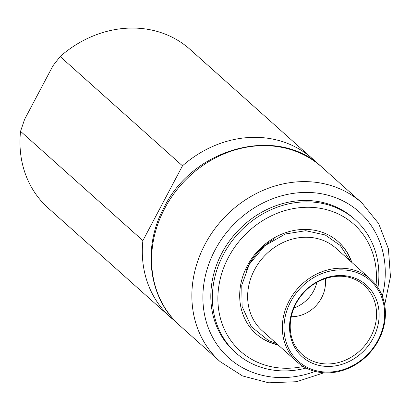 <?xml version="1.0" encoding="UTF-8"?>
<svg xmlns="http://www.w3.org/2000/svg" width="411" height="411" viewBox="0 0 411 411"><rect width="100%" height="100%" fill="white"/><g stroke="black" fill="none" stroke-linecap="round" stroke-linejoin="round"><path stroke-width="0.62" d="M278.108 344.932A61.717 53.877 -48.2 0 1 268.553 341.829A61.717 53.877 -48.2 0 1 256.058 333.799A61.717 53.877 -48.2 0 1 256.998 251.876A61.717 53.877 -48.2 0 1 338.289 241.74A61.717 53.877 -48.2 0 1 351.831 262.403M303.308 366.473A85.128 74.309 -48.2 0 1 257.692 362.338A85.128 74.309 -48.2 0 1 223.563 268.142A85.128 74.309 -48.2 0 1 316.08 207.714A85.128 74.309 -48.2 0 1 376.07 285.023M306.149 368.045A89.382 78.023 -48.2 0 1 254.173 364.68A89.382 78.023 -48.2 0 1 236.078 353.044A89.382 78.023 -48.2 0 1 237.435 234.404A89.382 78.023 -48.2 0 1 355.176 219.726A89.382 78.023 -48.2 0 1 377.95 287.669M355.176 219.726L353.624 218.344A89.382 78.023 131.8 0 0 235.888 233.022A89.382 78.023 131.8 0 0 234.527 351.662L236.078 353.044M312.314 158.61L189.974 49.32A106.408 92.886 131.8 0 0 60.145 56.538L182.484 165.823A106.408 92.886 131.8 0 1 312.314 158.61A106.408 92.886 131.8 0 1 316.773 162.91M60.145 56.538L52.978 65.765L24.619 119.324L20.55 131.32L142.889 240.61A106.408 92.886 131.8 0 0 170.534 317.323A106.408 92.886 131.8 0 0 175.307 321.274M20.55 131.32A106.408 92.886 131.8 0 0 48.195 208.038L170.534 317.323M142.889 240.61L182.484 165.823M316.83 282.362A31.924 27.866 -48.2 0 1 294.009 307.911M325.255 278.607A31.924 27.866 -48.2 0 1 291.224 316.701M312.041 363.093A48.087 41.973 -48.2 0 1 311.851 285.064A48.087 41.973 -48.2 0 1 379.132 314.759A48.087 41.973 -48.2 0 1 312.041 363.093M359.409 273.623A54.057 47.188 131.8 0 0 290.675 301.7A54.057 47.188 131.8 0 0 309.272 368.323A54.057 47.188 131.8 0 0 378.007 340.241A54.057 47.188 131.8 0 0 359.409 273.623M308.214 369.021A55.331 48.303 -48.2 0 1 297.014 361.819A55.331 48.303 -48.2 0 1 293.13 294.353A55.331 48.303 -48.2 0 1 359.538 272.087A55.331 48.303 -48.2 0 1 370.737 279.29A55.331 48.303 -48.2 0 1 374.621 346.756A55.331 48.303 -48.2 0 1 308.214 369.021M370.737 279.29L336.044 248.295A55.331 48.303 131.8 0 0 324.844 241.093A55.331 48.303 131.8 0 0 258.437 263.359A55.331 48.303 131.8 0 0 262.321 330.829L297.014 361.819M245.932 271.09A58.311 50.902 -48.2 0 1 274.841 238.729M277.8 344.654A61.717 53.877 -48.2 0 1 268.239 341.551A61.717 53.877 -48.2 0 1 255.904 333.66M338.135 241.606A61.717 53.877 -48.2 0 1 351.523 262.126M323.966 372.792L296.598 381.706L268.717 382.805L242.505 375.937L220.09 361.593L179.828 325.625A106.408 92.886 -48.2 0 1 164.76 208.331A106.408 92.886 -48.2 0 1 321.608 166.912L361.87 202.88L378.639 223.543L388.41 248.814L390.45 276.644L384.67 304.844M220.09 361.593A106.408 92.886 -48.2 0 1 205.022 244.298A106.408 92.886 -48.2 0 1 361.87 202.88M315.103 371.41A97.895 85.457 -48.2 0 1 221 349.838A97.895 85.457 -48.2 0 1 214.994 250.099A97.895 85.457 -48.2 0 1 328.62 195.389A97.895 85.457 -48.2 0 1 382.297 296.192M311.785 360.719A46.422 40.525 -48.2 0 1 295.781 346.776C286.256 332.052 289.154 308.877 303.041 293.552C316.655 277.605 339.743 271.825 355.654 279.757A46.422 40.525 -48.2 0 1 370.583 337.046A46.422 40.525 -48.2 0 1 311.785 360.719M179.828 325.625C148.494 298.597 142.047 247.581 164.112 207.38C193.396 147.359 278.016 124.893 321.608 166.912M276.531 343.529L268.352 340.462L251.342 326.714L242.1 306.498L241.766 285.239L249.225 264.417L264.627 245.84L285.296 233.998L305.763 230.71L325.209 234.979L340.262 245.48L350.259 260.995"/></g></svg>
